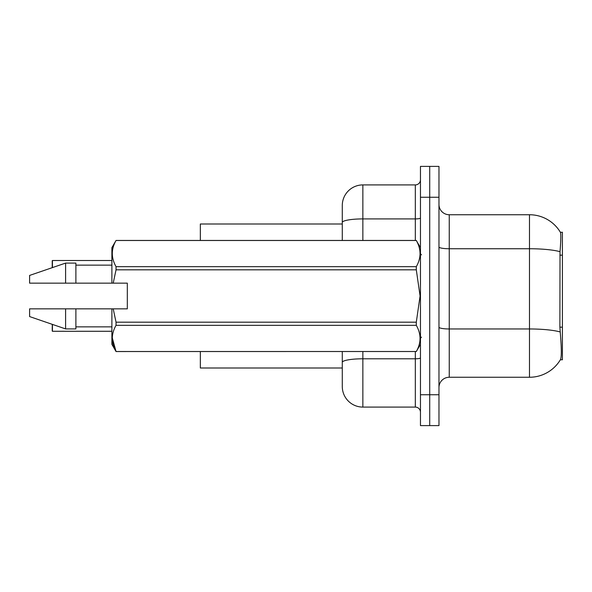 <?xml version="1.0" encoding="UTF-8"?>
<svg xmlns="http://www.w3.org/2000/svg" width="592" height="592" viewBox="0 0 592 592"><rect width="100%" height="100%" fill="white"/><g stroke="black" fill="none" stroke-linecap="round" stroke-linejoin="round"><path stroke-width="0.89" d="M560.358 359.773L560.543 359.462A36.001 36.001 0 0 1 529.485 377.259A36.001 36.001 0 0 0 560.358 359.773L562.4 359.773L562.4 232.227L560.439 232.36A36.001 36.001 0 0 0 529.485 214.741A36.001 36.001 0 0 1 560.358 232.227A36.001 36.001 0 0 0 529.485 214.741L449.254 214.741A10.286 10.286 0 0 1 438.968 204.455A10.286 10.286 0 0 0 449.254 214.741L449.254 377.259A10.286 10.286 0 0 0 438.968 387.545M200.34 368.002L342.287 368.002L200.34 368.002L200.34 351.544M342.287 222.488L342.287 205.483A20.572 20.572 0 0 1 362.859 184.911L362.859 218.914A20.572 3.574 180 0 0 342.287 222.488L342.287 240.456L342.287 216.798L342.287 223.998L200.34 223.998L200.34 240.456M560.543 359.462C561.579 356.784 561.579 348.999 560.543 336.115L559.884 327.176L560.025 251.681C560.92 240.5 561.053 234.055 560.439 232.36A36.001 36.001 0 0 0 529.485 214.741L529.485 248.744L449.254 248.744A10.286 1.783 0 0 1 438.968 246.953M429.711 394.746L429.711 425.604L438.968 425.604L438.968 394.746L429.711 394.746L429.711 425.604L420.461 425.604L420.461 394.746L429.711 394.746L429.711 197.254L429.711 394.746M420.461 394.746L420.461 166.396L429.711 166.396L429.711 197.254L429.711 166.396L438.968 166.396L438.968 394.746M560.136 331.942A36.001 6.253 180 0 0 529.485 328.967L529.485 377.259L449.254 377.259M362.859 351.544L362.859 407.089A20.572 20.572 0 0 1 342.287 386.517L342.287 351.544M362.859 407.089L415.318 407.089L415.318 351.544M362.859 184.911L415.318 184.911A5.143 5.143 0 0 0 420.461 179.768M420.461 412.232A5.143 5.143 0 0 0 415.318 407.089M52.229 264.631L52.436 260.517L111.888 260.517L52.436 260.517L52.436 267.599M116.039 351.515L112.265 337.773L116.039 351.544L416.302 351.515C421.282 342.82 421.282 334.095 416.302 325.334L116.039 325.334C111.067 334.021 111.067 342.753 116.039 351.515L416.302 351.515M113.213 283.146L127.317 283.146L127.317 308.854L113.213 308.854L116.039 322.181L416.302 322.181L420.083 296L416.302 269.819L116.039 269.819L113.213 283.146L111.888 283.146L111.888 247.656L116.039 240.485C111.067 249.18 111.067 257.905 116.039 266.666L416.302 266.666C421.282 257.979 421.282 249.247 416.302 240.485L116.039 240.485M416.302 322.181L416.302 325.334M113.213 308.854L111.888 308.854L111.888 344.344L116.039 351.544M116.039 322.181L116.039 325.334M111.888 308.854L75.887 308.854L75.887 328.915L65.601 328.915L65.601 308.854L29.6 308.854L29.6 316.572L65.601 328.915M75.887 308.854L65.601 308.854M29.6 308.854L43.201 308.854M420.461 247.656L416.302 240.485M416.302 266.666L416.302 269.819M116.039 266.666L116.039 269.819M65.601 263.085L65.601 283.146L29.6 283.146L29.6 275.428L65.601 263.085L75.887 263.085L75.887 283.146L111.888 283.146M65.601 283.146L75.887 283.146M52.436 324.401L52.436 331.276L52.229 324.327M52.436 331.276L111.888 331.276M52.229 331.069L52.229 327.161M52.229 267.673L52.229 260.724M562.4 255.174L559.884 255.174M562.4 327.176L559.884 327.176M560.025 251.681A36.001 6.253 180 0 0 529.485 248.744L529.485 328.967L449.254 328.967A10.286 1.783 -0 0 1 438.968 327.184M438.968 197.254L420.461 197.254M420.461 357.908A5.143 0.895 0 0 1 415.318 358.796L362.859 358.796A20.572 3.574 180 0 0 342.287 362.371M362.859 240.456L362.859 218.914L415.318 218.914L415.318 184.911M415.318 240.456L415.318 218.914A5.143 0.895 0 0 0 420.461 218.019M421.489 254.856L420.461 253.827M420.461 344.344L416.302 351.544M75.887 326.858L111.888 326.858M116.039 240.456L416.302 240.456M75.887 265.142L111.888 265.142M421.489 337.144L420.461 338.173"/></g></svg>
